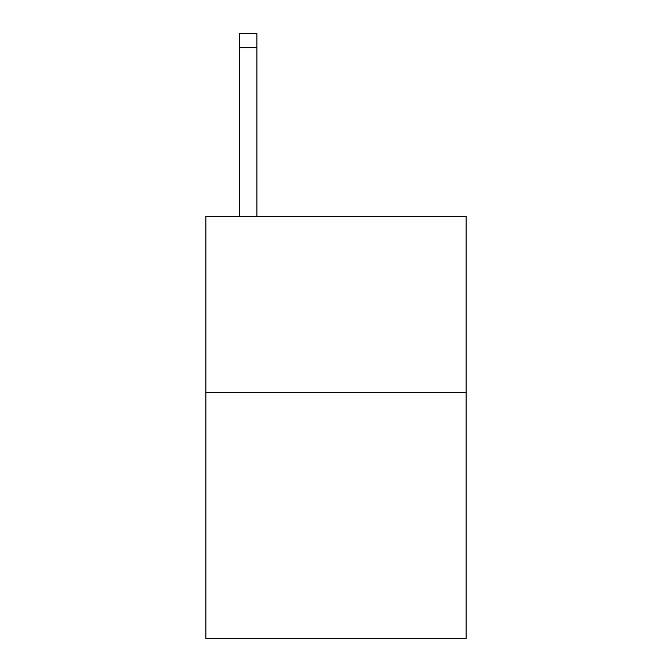 <?xml version="1.0" encoding="UTF-8"?>
<svg xmlns="http://www.w3.org/2000/svg" width="672" height="672" viewBox="0 0 672 672"><rect width="100%" height="100%" fill="white"/><g stroke="black" fill="none" stroke-linecap="round" stroke-linejoin="round"><path stroke-width="1.01" d="M466.099 392.263L466.099 638.4L205.901 638.4L205.901 216.443L466.099 216.443L466.099 392.263L205.901 392.263M256.88 216.443L256.88 47.662L239.299 47.662L239.299 33.6L256.88 33.6L256.88 47.662M239.299 216.443L239.299 47.662"/></g></svg>
